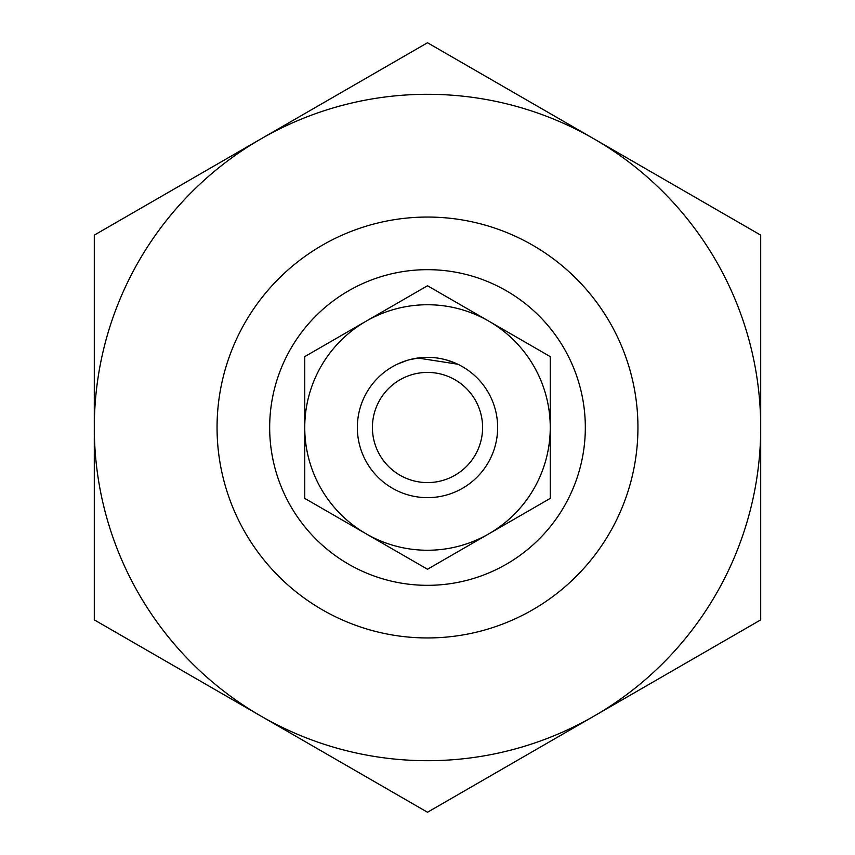 <?xml version="1.0" encoding="UTF-8"?>
<svg xmlns="http://www.w3.org/2000/svg" width="855" height="855" viewBox="0 0 855 855"><rect width="100%" height="100%" fill="white"/><g stroke="black" fill="none" stroke-linecap="round" stroke-linejoin="round"><path stroke-width="1.28" d="M417.839 358.021L457.746 364.209M454.657 362.819L446.086 359.859M418.8 357.892L408.882 359.87M397.254 364.209L406.991 360.415M217.052 427.5A210.448 210.448 0 0 1 532.718 245.246A210.448 210.448 0 0 1 532.718 609.754A210.448 210.448 0 0 1 217.052 427.5A210.448 210.448 0 0 1 532.718 245.246A210.448 210.448 0 0 1 532.718 609.754A210.448 210.448 0 0 1 217.052 427.5M357.347 427.5A70.153 70.153 0 0 1 462.576 366.752A70.153 70.153 0 0 1 462.576 488.248A70.153 70.153 0 0 1 357.347 427.5M372.417 427.5A55.083 55.083 0 0 1 455.042 379.791A55.083 55.083 0 0 1 455.042 475.209A55.083 55.083 0 0 1 372.417 427.5M550.257 356.621L550.257 498.38L488.878 533.809A122.757 122.757 0 0 0 488.878 321.191L427.5 285.752L304.743 356.621L304.743 498.38L427.5 569.248L488.878 533.809A122.757 122.757 0 0 1 304.743 427.5A122.757 122.757 0 0 1 488.878 321.191L550.257 356.621M760.704 427.5L760.704 235.125L427.5 42.75L260.903 138.938A333.204 333.204 0 0 1 760.704 427.5A333.204 333.204 0 0 1 594.097 716.063L760.704 619.875L760.704 427.5M94.296 619.875L94.296 235.125L260.903 138.938A333.204 333.204 0 0 0 260.903 716.063L427.5 812.25L594.097 716.063A333.204 333.204 0 0 1 260.903 716.063L94.296 619.875M269.667 427.5A157.833 157.833 0 0 1 506.417 290.818A157.833 157.833 0 0 1 506.417 564.182A157.833 157.833 0 0 1 269.667 427.5"/></g></svg>
